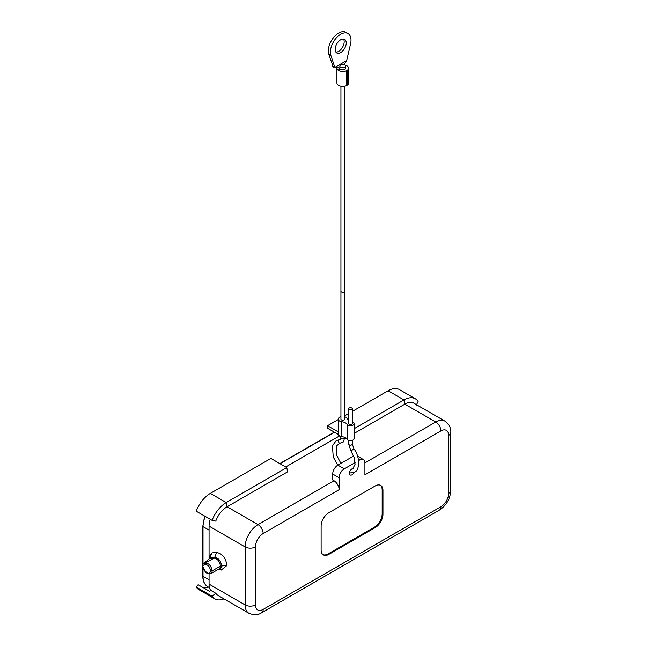 <?xml version="1.0" encoding="UTF-8"?>
<svg xmlns="http://www.w3.org/2000/svg" width="647" height="647" viewBox="0 0 647 647"><rect width="100%" height="100%" fill="white"/><g stroke="black" fill="none" stroke-linecap="round" stroke-linejoin="round"><path stroke-width="0.97" d="M354.152 472.286A3.639 2.103 -60 0 1 352.033 474.793A3.639 2.103 -60 0 1 350.213 474.979A3.639 2.103 -60 0 1 349.97 471.226A3.639 2.103 -60 0 1 353.27 468.501M353.82 456.491L353.327 456.208A7.287 4.205 -60 0 1 353.642 456.03M355.098 462.613L344.309 468.849A7.287 4.205 120 0 0 339.157 477.769L332.712 474.049L332.712 480.001L334.006 480.745A7.287 4.205 60 0 1 339.157 489.666L263.159 533.54A10.926 6.308 120 0 0 255.436 546.925A7.287 4.205 180 0 1 245.132 546.925A18.213 10.514 -60 0 1 258.007 524.62L334.006 480.745M332.712 474.049A7.287 4.205 -60 0 1 337.863 465.128L344.309 468.849M353.327 456.208L337.863 465.128M223.959 598.871A22.766 13.142 -60 0 1 214.853 598.871A22.766 13.142 -60 0 1 212.111 596.227L196.227 587.064L198.128 584.702L209.717 591.39L210.615 590.282L215.766 593.259A18.213 10.514 120 0 0 217.99 595.426L248.901 613.267A18.213 10.514 -60 0 1 245.132 604.929A7.287 4.205 -0 0 0 255.436 604.929A10.926 6.308 120 0 0 263.159 609.393A7.287 4.205 60 0 1 261.655 612.725L439.402 510.111A7.287 4.205 -120 0 0 440.906 506.771A10.926 6.308 120 0 0 448.638 493.386L448.638 435.382A10.926 6.308 120 0 0 440.906 430.918L364.916 474.793L364.916 462.896A7.287 4.205 120 0 0 363.404 459.564A7.287 4.205 120 0 0 359.764 459.92L358.592 460.599M339.157 477.769L339.157 489.666M364.916 462.896L435.754 421.998L404.844 404.149L354.135 433.425M345.991 438.124L344.479 438.998M340.937 437.154L339.157 435.649M285.699 466.988L339.157 436.127M286.775 467.603L287.632 471.817L227.097 506.771A18.213 10.514 120 0 0 215.766 521.126L212.111 520.374A22.766 13.142 -60 0 1 226.232 502.557L286.775 467.603L270.891 458.432L210.356 493.386L226.232 502.557L227.097 506.771L258.007 524.62A7.287 4.205 60 0 1 263.159 533.54M210.615 590.282A18.213 10.514 -60 0 1 209.062 584.112L209.062 573.978M209.062 558.976L209.062 526.108A18.213 10.514 -60 0 1 210.218 519.282M214.853 598.871L198.969 589.7A22.766 13.142 -60 0 1 196.227 587.064M215.766 593.259L212.111 596.227M203.716 587.929A19.669 11.355 120 0 0 208.358 587.031M338.252 434.412L327.56 428.241L327.56 425.718L338.211 431.864M416.175 405.41L418.108 401.447A22.766 13.142 120 0 0 415.366 398.803A22.766 13.142 120 0 0 403.979 399.935L354.135 428.71M415.366 398.803L399.482 389.64A22.766 13.142 120 0 0 388.103 390.764L352.308 411.427M348.668 413.53L344.584 415.892M338.211 419.571L327.56 425.718M388.103 390.764L403.979 399.935L404.844 404.149A18.213 10.514 -60 0 1 413.951 403.251L444.861 421.092A18.213 10.514 120 0 0 435.754 421.998A7.287 4.205 60 0 1 440.906 430.918M210.356 493.386A22.766 13.142 -60 0 0 196.227 511.203L212.111 520.374M212.087 552.853L209.531 558.587L210.154 554.932L212.087 552.853L216.527 552.457C222.301 553.533 225.779 557.86 226.976 565.446L221.234 570.047L218.718 569.109M216.527 552.457L214.747 557.31A1.82 1.44 -95.3 0 1 214.108 558.135L209.774 558.539L210.275 557.787L214.747 557.31C218.516 558.005 220.789 560.828 221.565 565.777L220.886 568.139L218.888 569.012M219.05 568.923L219.834 568.292L220.473 566.076C219.745 561.442 217.618 558.798 214.1 558.143L214.108 558.135A1.82 1.44 -95.3 0 1 214.1 558.143M214.06 558.143L204.978 563.181C208.69 562.906 211.084 565.478 212.159 570.872L210.615 570.872C209.733 566.457 207.776 564.354 204.727 564.588L202.349 565.793L204.727 570.371C207.776 574.115 209.741 574.277 210.615 570.872M202.414 564.507L204.978 563.181L204.727 564.588M209.474 558.644L202.511 564.443L202.349 565.793M226.976 565.446L220.473 566.076L212.159 570.872L211.949 572.28L210.518 573.8M328.854 512.723L375.22 485.954A10.926 6.308 -60 0 1 380.687 485.412A10.926 6.308 -60 0 1 382.951 490.41L382.951 514.211A10.926 6.308 -60 0 1 375.22 527.596L328.854 554.366A10.926 6.308 -60 0 1 323.387 554.908A10.926 6.308 -60 0 1 321.122 549.901L321.122 526.108A10.926 6.308 -60 0 1 328.854 512.723M380.282 485.21A10.926 6.308 -60 0 1 382.175 489.965L382.175 513.758A10.926 6.308 -60 0 1 374.443 527.151L328.078 553.921A10.926 6.308 -60 0 1 323.015 554.657M354.135 423.631L354.135 438.504A3.639 2.103 180 0 1 351.143 440.575A3.639 2.103 180 0 1 347.083 439.248A7.287 4.205 0 0 0 341.802 436.612L341.802 421.739A7.287 4.205 180 0 1 347.083 424.375A3.639 2.103 0 0 0 351.143 425.702A3.639 2.103 0 0 0 354.135 423.631A3.639 2.103 0 0 0 352.308 421.812M341.802 421.739A4.553 2.628 180 0 1 338.211 419.167L338.211 434.04A4.553 2.628 0 0 0 341.802 436.612M348.668 420.372A7.287 4.205 180 0 1 347.213 418.617A4.553 2.628 180 0 0 344.584 416.757M338.211 419.167A4.553 2.628 180 0 1 340.937 416.757M352.308 408.734A1.82 1.051 -0 0 0 350.496 407.707A1.82 1.051 -0 0 0 348.668 408.726A1.82 1.051 -0 0 0 349.76 409.721A1.82 1.051 -0 0 0 351.774 409.502A1.82 1.051 -0 0 0 352.308 408.734L352.308 423.631A1.82 1.051 180 0 1 351.774 424.375A1.82 1.051 180 0 1 349.76 424.594A1.82 1.051 180 0 1 348.668 423.599M344.584 419.207A1.82 1.051 180 0 1 342.748 420.218A1.82 1.051 180 0 1 340.937 419.191L340.937 291.263A1.82 1.051 0 0 0 342.748 292.315A1.82 1.051 0 0 0 344.584 291.304M347.132 70.402L347.132 85.275L346.622 85.566L346.614 70.693A5.831 3.364 180 0 1 337.111 68.986L336.359 67.733M346.622 85.275L346.622 85.566A5.831 3.364 0 0 1 340.362 86.116A5.831 3.364 0 0 1 336.933 83.042L336.933 68.453M347.132 85.275A5.831 3.364 0 0 0 348.587 83.042L348.587 68.17A5.831 3.364 180 0 1 347.14 70.394L346.622 70.693L347.14 70.394M345.11 65.088A5.831 3.364 180 0 1 346.881 65.792A5.831 3.364 180 0 1 348.587 68.17M347.989 33.539L345.927 32.35A14.574 8.411 120 0 0 333.302 37.874A14.574 8.411 120 0 0 328.805 54.202L333.245 66.989L335.009 67.886L330.868 55.391A14.574 8.411 -60 0 1 335.364 39.063A14.574 8.411 -60 0 1 347.989 33.539A14.574 8.411 -60 0 1 350.537 44.036L346.663 60.567L344.01 64.571M345.676 66.091A2.911 1.682 0 0 0 344.819 64.902A2.911 1.682 0 0 0 341.648 64.538A2.911 1.682 0 0 0 339.845 66.091A2.911 1.682 0 0 0 340.573 67.199A2.911 1.682 0 0 0 343.792 67.66A2.911 1.682 0 0 0 345.676 66.091L345.676 68.17A2.911 1.682 0 0 1 343.792 69.747A2.911 1.682 0 0 1 340.573 69.286L338.438 67.773L334.742 67.45L346.663 60.567M340.702 52.553A7.829 4.521 120 0 0 345.822 45.654A7.829 4.521 120 0 0 344.616 39.378A7.829 4.521 120 0 0 336.788 43.899A7.829 4.521 120 0 0 336.788 52.941A7.829 4.521 120 0 0 340.702 52.553M343.452 39.022A7.829 4.521 -60 0 1 338.64 51.364A7.829 4.521 -60 0 1 335.89 52.108M332.679 66.261L334.742 67.45M359.764 459.92L358.341 459.103M209.062 584.112L245.132 604.929L245.132 546.925L209.062 526.108M255.436 546.925L255.436 604.929M263.159 609.393L440.906 506.771M439.402 510.111C446.446 505.42 450.239 498.861 450.773 490.41A7.287 4.205 180 0 1 448.638 493.386M448.638 435.382A7.287 4.205 0 0 0 450.773 432.406L450.773 490.41M382.951 490.41L382.175 489.965M382.175 513.758L382.951 514.211M375.22 527.596L374.443 527.151M328.854 554.366L328.078 553.921M209.062 579.793L203.012 576.299A0.728 0.421 -0 0 1 202.794 576.008C202.843 581.103 204.476 584.645 207.687 586.643A22.588 13.037 -60 0 1 203.012 576.299L203.012 567.88M203.012 564.014L203.012 526.626A0.728 0.421 0 0 1 202.794 526.326L202.794 564.192M203.012 526.027A0.728 0.421 0 0 0 202.794 526.326L204.832 516.169M209.062 530.119L203.012 526.626A22.588 13.037 120 0 1 205.091 516.322M334.515 432.261L280.038 463.713M340.079 443.211A1.82 1.415 -91.3 0 1 338.616 441.812A1.82 1.415 -91.3 0 1 339.392 439.725A1.82 1.415 -91.3 0 1 339.998 439.572M351.248 469.447L352.655 468.954L355.041 464.352L354.257 457.793L350.965 450.943L353.982 448.905L352.308 444.085L352.308 440.324M348.668 444.052A1.82 1.051 -0 0 0 349.76 445.055A1.82 1.051 -0 0 0 351.774 444.829A1.82 1.051 -0 0 0 352.308 444.06M344.584 437.752A1.82 1.051 180 0 1 342.748 438.763A1.82 1.051 180 0 1 340.937 437.736M347.083 439.248L347.083 424.375M330.868 55.391L328.805 54.202M340.573 69.286L337.111 68.986M248.901 613.267C254.077 615.321 258.323 615.143 261.655 612.725M209.434 558.676L202.406 564.507L202.188 566.537L204.573 570.476C205.495 572.935 207.598 573.978 210.873 573.63M219.187 568.842L210.882 573.622M444.861 421.092C449.228 424.545 451.194 428.322 450.773 432.406M357.573 456.192L363.404 459.564M202.794 576.008L202.794 567.524M207.687 586.643L209.499 587.686M334.305 432.139L279.819 463.592M340.937 436.45L340.338 439.475L336.23 440.575L332.404 445.856L333.262 456.976L337.71 465.217M344.584 437.34L344.584 437.712C343.015 443.599 344.139 441.448 340.031 443.211L336.189 446.034L336.351 454.704L340.896 463.381M349.469 473.078L354.443 472.124C359.392 471.137 360.678 457.526 353.982 448.897M350.965 450.943L348.668 444.085L348.668 440.324M344.584 86.245L344.584 419.167M340.937 291.263L340.937 86.245M348.668 423.631L348.668 408.758M339.845 66.091L339.845 68.145"/></g></svg>
